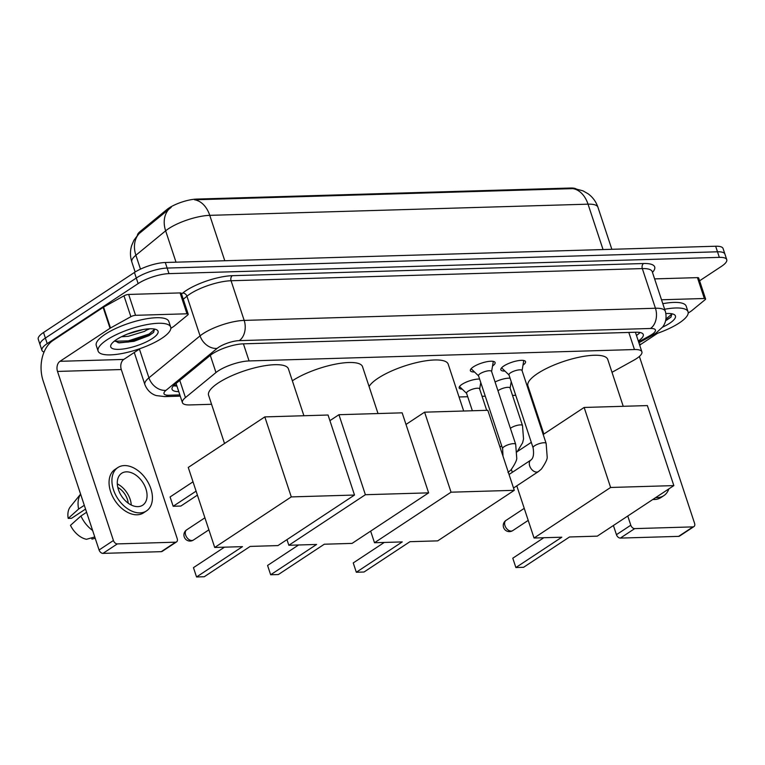 <?xml version="1.0" encoding="UTF-8"?>
<svg xmlns="http://www.w3.org/2000/svg" width="765" height="765" viewBox="0 0 765 765"><rect width="100%" height="100%" fill="white"/><g stroke="black" fill="none" stroke-linecap="round" stroke-linejoin="round"><path stroke-width="1.15" d="M462.232 389.165A12.23 3.471 -18.3 0 1 459.172 387.951A12.23 3.471 -18.3 0 1 461.984 384.365A12.23 3.471 -18.3 0 1 479.607 379.067M474.52 371.991A13.005 3.691 -18.3 0 1 470.379 370.7A13.005 3.691 -18.3 0 1 473.372 366.884A13.005 3.691 -18.3 0 1 486.53 361.778A13.005 3.691 -18.3 0 1 495.089 362.524A13.005 3.691 -18.3 0 1 492.536 366.033M504.977 371.092A13.005 3.691 -18.3 0 1 500.846 369.801A13.005 3.691 -18.3 0 1 503.839 365.986A13.005 3.691 -18.3 0 1 516.997 360.879A13.005 3.691 -18.3 0 1 525.545 361.625A13.005 3.691 -18.3 0 1 522.992 365.135M611.99 372.306L633.86 360.191A22.931 6.512 161.7 0 0 636.604 358.536A22.931 6.512 161.7 0 0 641.883 351.824A22.931 6.512 161.7 0 0 634.472 349.548L249.074 360.937A22.931 6.512 161.7 0 0 215.979 372.536L185.455 397.58A22.931 6.512 161.7 0 0 182.414 402.658A22.931 6.512 161.7 0 0 189.835 404.934L211.57 404.293M576.016 188.821A20.636 5.862 161.7 0 0 570.566 188.027L196.701 199.082A20.636 5.862 161.7 0 0 166.913 209.524L140.205 231.441A20.636 5.862 161.7 0 0 137.394 235.333M459.038 396.978L467.711 396.719M482.065 396.299L485.278 396.203M512.521 395.4L515.734 395.304M530.088 394.883L530.9 394.855M495.06 381.984A12.23 3.471 -18.3 0 1 510.064 378.168M574.678 188.639L582.987 190.848L588.132 193.794C592.789 197.236 596.05 201.702 597.924 207.2A30.571 8.683 161.7 0 0 588.036 204.169A26.756 18.58 -91.7 0 0 572.813 188.62L194.54 199.799A26.756 18.58 88.3 0 1 209.763 215.347A30.571 8.683 161.7 0 0 168.635 228.63A30.571 8.683 161.7 0 0 165.642 230.82L135.883 255.242A30.571 8.683 161.7 0 0 131.838 262.003L135.147 272.015M44.045 352.053A22.931 6.512 -18.3 0 1 41.932 350.341A22.931 6.512 -18.3 0 1 47.21 343.628L138.13 283.595L136.285 278.03A22.931 6.512 -18.3 0 1 167.133 268.066L717.494 251.8A22.931 6.512 -18.3 0 1 724.904 254.076A22.931 6.512 -18.3 0 0 717.494 251.8L167.133 268.066A22.931 6.512 -18.3 0 0 136.285 278.03L45.364 338.063L136.285 278.03L134.449 272.464A22.931 6.512 -18.3 0 1 165.297 262.5L715.658 246.234A22.931 6.512 -18.3 0 1 723.068 248.51L726.75 259.641A22.931 6.512 -18.3 0 1 721.472 266.354L699.602 280.793M41.932 350.341L40.096 344.776A22.931 6.512 -18.3 0 1 45.364 338.063A22.931 6.512 -18.3 0 0 40.096 344.776L38.25 339.201A22.931 6.512 -18.3 0 1 43.529 332.488L134.449 272.464M171.197 207.344L139.335 233.411A26.756 20.645 50.6 0 0 135.883 255.242L140.483 269.137M638.306 341.018A22.931 6.512 161.7 0 0 643.269 334.515A22.931 6.512 161.7 0 0 635.858 332.23L243.299 343.839A22.931 6.512 161.7 0 0 210.203 355.438L175.099 384.24A22.931 6.512 161.7 0 0 172.068 389.318A22.931 6.512 161.7 0 0 178.761 391.603M640.018 332.498A22.931 6.512 -18.3 0 1 636.47 335.453M138.13 283.595A22.931 6.512 -18.3 0 1 168.979 273.631L719.339 257.365A22.931 6.512 -18.3 0 1 726.75 259.641M176.925 386.038A22.931 6.512 -18.3 0 1 173.473 385.761M664.651 309.251A38.221 10.853 -18.3 0 1 688.051 311.785A38.221 10.853 -18.3 0 1 679.263 322.973A38.221 10.853 -18.3 0 1 653.683 334.573M662.815 303.686A38.221 10.853 -18.3 0 1 686.215 306.22L688.051 311.785M665.904 313.564A24.92 7.076 -18.3 0 1 673.707 314.319A24.92 7.076 -18.3 0 1 669.691 323.251A24.92 7.076 -18.3 0 1 662.461 327.191M666.353 320.344L670.886 317.169L671.986 313.793M665.684 320.478L671.058 317.006M665.971 319.034L672.072 313.889M661.515 299.765L704.345 298.503L697.441 277.628A3.825 1.09 -18.3 0 1 698.674 278.011L705.579 298.886A3.825 1.09 161.7 0 0 704.345 298.503M654.611 278.89L697.441 277.628M693.932 526.597L679.578 536.074A3.825 2.525 -123.4 0 1 678.622 536.37L692.985 526.884A3.825 2.525 56.6 0 0 693.932 526.597A3.825 2.525 56.6 0 0 694.582 523.327L639.387 356.442M620.348 538.091A3.825 2.525 -123.4 0 1 616.447 534.687L630.8 525.211A3.825 2.525 56.6 0 0 634.701 528.615L620.348 538.091L678.622 536.37M613.406 525.507L616.447 534.687M634.701 528.615L692.985 526.884M630.8 525.211L627.759 516.021M639.779 345.455A7.64 5.307 88.3 0 1 641.147 344.135L657.604 333.263M688.204 313.057L691.178 311.097A3.825 1.09 161.7 0 0 691.55 310.82L705.072 299.727A3.825 1.09 161.7 0 0 705.579 298.886M652.851 499.459A25.991 17.184 56.6 0 0 654.496 499.497A25.991 17.184 56.6 0 0 660.989 497.527L663.867 495.634A25.991 17.184 56.6 0 0 668.84 488.902M655.72 497.566A25.991 17.184 56.6 0 0 657.365 497.604A25.991 17.184 56.6 0 0 663.867 495.634M106.909 339.889A38.221 10.853 -18.3 0 1 145.56 324.876A38.221 10.853 -18.3 0 1 170.681 327.076A38.221 10.853 -18.3 0 1 161.893 338.264A38.221 10.853 -18.3 0 1 123.242 353.277A38.221 10.853 -18.3 0 1 98.111 351.078A38.221 10.853 -18.3 0 1 106.909 339.889M98.111 351.078L96.275 345.512A38.221 10.853 -18.3 0 1 105.073 334.324A38.221 10.853 -18.3 0 1 143.724 319.311A38.221 10.853 -18.3 0 1 168.845 321.51L170.681 327.076M152.321 338.551A24.92 7.076 -18.3 0 1 123.815 348.907A24.92 7.076 -18.3 0 1 111.145 344.556A24.92 7.076 -18.3 0 1 116.481 339.603A24.92 7.076 -18.3 0 1 156.337 329.61A24.92 7.076 -18.3 0 1 152.321 338.551M114.645 340.903L119.158 342.892L133.999 341.324L148.984 335.644L153.516 332.459L154.616 329.084M127.286 334.142L142.902 329.581M121.434 336.763L128.348 336.294L144.413 331.408L146.861 329.954A17.27 4.906 -18.3 0 0 147.827 328.912M149.806 328.787L146.861 329.954M118.087 342.72L128.663 341.993L149.471 335.156L153.689 332.297M114.893 341.228L128.3 340.884L149.099 334.056L154.702 329.18M543.858 434.051L527.917 385.837A42.037 11.944 -18.3 0 1 537.585 373.53A42.037 11.944 -18.3 0 1 580.109 357.016A42.037 11.944 -18.3 0 1 607.745 359.435L623.236 406.301M561.816 537.202L515.878 567.534L523.576 567.305L569.514 536.973L597.274 536.15L673.841 485.603L610.613 487.468L534.047 538.024L561.816 537.202M515.878 567.534L512.789 558.211L515.878 567.534M543.8 537.728L512.789 558.211M534.047 538.024L516.796 485.851M512.321 472.321L511.383 469.49M610.613 487.468L584.144 407.458L543.188 434.501M531.293 442.352L517.58 451.398M584.144 407.458L647.372 405.584L673.841 485.603M369.084 386.526A42.037 11.944 -18.3 0 1 378.034 378.245A42.037 11.944 -18.3 0 1 420.549 361.73A42.037 11.944 -18.3 0 1 448.185 364.15L463.686 411.015M402.256 541.916L356.318 572.249L364.016 572.019L409.954 541.687L437.723 540.865L514.281 490.317L451.054 492.191L374.496 542.739L402.256 541.916M356.318 572.249L353.239 562.925L356.318 572.249M384.25 542.452L353.239 562.925M374.496 542.739L370.652 531.12M451.054 492.191L424.594 412.172L406.005 424.441M424.594 412.172L487.821 410.298L514.281 490.317M292.354 380.798A42.037 11.944 -18.3 0 1 292.373 380.779A42.037 11.944 -18.3 0 1 334.888 364.264A42.037 11.944 -18.3 0 1 362.524 366.684L378.025 413.549M316.595 544.451L270.657 574.773L278.355 574.553L324.293 544.221L352.063 543.399L428.62 492.851L365.393 494.716L288.835 545.273L316.595 544.451M270.657 574.773L267.578 565.45L270.657 574.773M298.589 544.976L267.578 565.45M288.835 545.273L286.971 539.631M365.393 494.716L338.933 414.707L329.906 420.654M338.933 414.707L402.161 412.832L428.62 492.851M224.528 443.49L208.587 395.276A42.037 11.944 -18.3 0 1 218.255 382.969A42.037 11.944 -18.3 0 1 260.779 366.454A42.037 11.944 -18.3 0 1 288.415 368.873L303.906 415.739M242.486 546.64L196.548 576.973L204.245 576.743L250.184 546.411L277.944 545.588L354.511 495.041L291.283 496.906L214.716 547.463L242.486 546.64M196.548 576.973L193.459 567.649L196.548 576.973M224.47 547.176L193.459 567.649M214.716 547.463L188.257 467.444L264.814 416.896L328.051 415.022L354.511 495.041M291.283 496.906L264.814 416.896M170.088 496.954L173.167 506.277L170.088 496.954L193.01 481.816M197.408 495.127L180.865 506.048L173.167 506.277L196.089 491.14M522.074 370.652L523.652 361.214A11.465 3.261 161.7 0 0 523.614 360.717A11.465 3.261 161.7 0 0 523.47 360.449M522.026 370.509A6.875 1.951 161.7 0 0 517.503 370.117A6.875 1.951 161.7 0 0 510.542 372.813A6.875 1.951 161.7 0 0 508.964 374.831L533.081 447.755A6.875 1.951 161.7 0 1 534.659 445.737A6.875 1.951 161.7 0 1 543.599 442.763A6.875 1.951 161.7 0 1 546.143 443.432L522.026 370.509M501.802 367.611A11.465 3.261 161.7 0 0 501.85 367.917A11.465 3.261 161.7 0 0 502.117 368.338L509.012 374.965M491.608 371.551L493.186 362.122A11.465 3.261 161.7 0 0 493.157 361.625A11.465 3.261 161.7 0 0 493.014 361.348M491.57 371.407A6.875 1.951 161.7 0 0 487.047 371.015A6.875 1.951 161.7 0 0 480.085 373.712A6.875 1.951 161.7 0 0 478.507 375.73L502.624 448.653A6.875 1.951 161.7 0 1 504.202 446.636A6.875 1.951 161.7 0 1 513.143 443.662A6.875 1.951 161.7 0 1 515.687 444.331L491.57 371.407M471.336 368.51A11.465 3.261 161.7 0 0 471.383 368.826A11.465 3.261 161.7 0 0 471.661 369.237L478.546 375.873M517.054 451.924L522.61 442.801L523.528 438.967L522.505 425.579L510.073 388.008A6.875 1.951 161.7 0 0 505.55 387.606A6.875 1.951 161.7 0 0 498.598 390.313A6.875 1.951 161.7 0 0 497.967 390.772M486.703 410.336L479.617 388.907A6.875 1.951 161.7 0 0 475.094 388.505A6.875 1.951 161.7 0 0 468.132 391.211A6.875 1.951 161.7 0 0 466.554 393.229L472.349 410.757M459.536 386.526A11.465 3.261 161.7 0 0 459.708 386.736L466.602 393.363M135.568 315.314A3.825 1.09 161.7 0 0 130.882 316.7L110.485 327.994A3.825 1.09 161.7 0 0 110.036 328.271L103.132 307.396A3.825 1.09 -18.3 0 1 103.581 307.119L123.978 295.826A3.825 1.09 -18.3 0 1 128.663 294.439L135.568 315.314L186.976 313.793L180.071 292.918A3.825 1.09 -18.3 0 1 181.305 293.301L188.209 314.176A3.825 1.09 161.7 0 0 186.976 313.793M128.663 294.439L180.071 292.918M103.132 307.396L53.091 340.435A30.571 21.229 -91.7 0 0 43.156 380.903L99.077 549.987L113.43 540.501L57.509 371.427A7.64 5.307 88.3 0 1 59.995 361.31L110.036 328.271M176.562 541.888L162.209 551.364A3.825 2.525 -123.4 0 1 161.252 551.661L175.606 542.184A3.825 2.525 56.6 0 0 176.562 541.888A3.825 2.525 56.6 0 0 177.212 538.617L121.291 369.543A7.64 5.307 88.3 0 1 123.777 359.426L140.234 348.553M113.43 540.501A3.825 2.525 56.6 0 0 117.332 543.905L102.979 553.382L161.252 551.661M102.979 553.382A3.825 2.525 -123.4 0 1 99.077 549.987M117.332 543.905L175.606 542.184M170.834 328.348L173.808 326.387A3.825 1.09 161.7 0 0 174.181 326.11L187.702 315.017A3.825 1.09 161.7 0 0 188.209 314.176M137.93 506.631A19.106 12.632 56.6 0 0 142.701 505.187A19.106 12.632 56.6 0 0 144.547 485.488A19.106 12.632 56.6 0 0 126.426 471.842A19.106 12.632 56.6 0 0 121.645 473.296A19.106 12.632 56.6 0 0 119.799 492.995A19.106 12.632 56.6 0 0 137.93 506.631M131.255 505.024A19.106 12.632 56.6 0 0 117.303 483.882M85.785 509.806A15.29 10.108 56.6 0 0 85.087 509.375M128.224 503.179A15.29 10.108 56.6 0 0 117.8 487.401M117.858 467.549L114.989 469.452A25.991 17.184 56.6 0 0 112.474 496.236A25.991 17.184 56.6 0 0 137.126 514.788A25.991 17.184 56.6 0 0 143.619 512.818L146.498 510.924A25.991 17.184 56.6 0 0 149.003 484.13A25.991 17.184 56.6 0 0 124.351 465.579A25.991 17.184 56.6 0 0 117.858 467.549A25.991 17.184 56.6 0 0 115.343 494.343A25.991 17.184 56.6 0 0 139.995 512.894A25.991 17.184 56.6 0 0 146.498 510.924M80.612 494.152A25.226 16.677 56.6 0 0 78.632 509.041L68.19 518.402L71.566 518.297L85.546 509.069M84.293 505.302L78.632 509.041M94.764 536.953L86.483 539.296A19.871 13.139 56.6 0 1 70.485 525.354L80.937 515.993L86.598 512.254M80.937 515.993A25.226 16.677 56.6 0 0 92.622 530.47M80.593 494.104L70.399 506.726A19.871 13.139 56.6 0 0 68.19 518.402M91.561 537.862L91.982 539.134L95.185 538.235M140.205 231.441L140.54 232.445M166.913 209.524L167.248 210.538M196.701 199.082L196.921 199.77M570.566 188.027L570.795 188.716M173.655 385.57L174.936 385.56A22.931 15.922 -91.7 0 0 176.696 385.359M635.466 332.412A22.931 12.164 61 0 0 636.011 332.23M628.811 332.44L634.472 349.548M179.775 380.415L185.455 397.58M210.298 355.362L215.979 372.536M243.413 343.829L249.074 360.937M169.18 208.902A26.756 20.645 50.6 0 0 165.642 230.82L176.017 262.185M603.049 249.562L588.036 204.169L209.763 215.347L224.776 260.741M165.297 262.5L168.979 273.631M715.658 246.234L719.339 257.365M43.529 332.488L47.21 343.628M638.612 341.926L650.068 335.577A15.29 4.341 161.7 0 0 651.895 334.477A15.29 4.341 161.7 0 0 650.47 328.481L239.216 340.635A15.29 4.341 161.7 0 0 218.647 347.281A15.29 4.341 161.7 0 0 217.155 348.371L166.024 390.322A15.29 4.341 161.7 0 0 168.941 395.228L179.852 394.903M134.267 352.493L144.881 384.594A30.571 8.683 -18.3 0 1 148.926 377.824L200.057 335.873A30.571 8.683 -18.3 0 1 203.05 333.693A30.571 8.683 -18.3 0 1 244.178 320.401L655.442 308.247A30.571 8.683 -18.3 0 1 665.321 311.288L652.21 271.623A30.571 8.683 161.7 0 0 642.323 268.591L231.068 280.745A30.571 8.683 161.7 0 0 189.93 294.028A30.571 8.683 161.7 0 0 186.937 296.218L183.265 299.23M181.544 294.009L182.672 293.091A34.396 9.773 -18.3 0 1 232.302 275.687L643.566 263.523A3.825 2.658 -91.7 0 0 642.323 268.591L655.442 308.247A15.29 10.614 88.3 0 1 650.47 328.481M182.672 293.091A3.825 2.945 -129.4 0 1 186.937 296.218L200.057 335.873A15.29 11.8 50.6 0 0 217.155 348.371M643.566 263.523A34.396 9.773 -18.3 0 1 652.459 272.397M239.216 340.635A15.29 10.614 88.3 0 0 244.178 320.401L231.068 280.745A3.825 2.658 -91.7 0 1 232.302 275.687M166.024 390.322A15.29 11.8 50.6 0 1 148.926 377.824L139.421 349.089M168.941 395.228A15.29 10.614 88.3 0 1 164.791 396.595L180.263 396.136M650.068 335.577A15.29 8.109 61 0 0 652.87 335.032L638.89 342.777M639.358 344.183L641.147 344.135M511.202 531.082A6.11 4.045 56.6 0 0 512.732 530.614A6.11 6.11 0 0 1 503.533 527.353A6.11 6.11 0 0 1 506 520.41A6.11 4.045 56.6 0 0 504.967 525.641A6.11 4.045 56.6 0 0 511.202 531.082M191.872 540.52A6.11 4.045 56.6 0 0 193.402 540.052A6.11 6.11 0 0 1 184.202 536.801A6.11 6.11 0 0 1 186.67 529.849A6.11 4.045 56.6 0 0 185.637 535.079A6.11 4.045 56.6 0 0 191.872 540.52M546.143 443.432L547.166 456.82C547.577 458.742 545.665 462.815 541.429 469.041L538.436 471.565A6.875 4.552 -123.4 0 1 536.714 472.091A6.875 4.552 -123.4 0 1 536.399 472.082A6.875 4.552 -123.4 0 1 530.097 466.985A6.875 4.552 -123.4 0 1 530.853 460.081C533.387 458.245 534.123 454.133 533.081 447.755M522.505 425.579A6.875 1.951 161.7 0 0 519.961 424.91A6.875 1.951 161.7 0 0 511.02 427.884A6.875 1.951 161.7 0 0 510.398 428.343M57.509 371.427L121.291 369.543M59.995 361.31L123.777 359.426M103.581 307.119L110.485 327.994M130.882 316.7L123.978 295.826M174.936 385.56L176.744 385.503M635.514 332.574L636.145 332.23M635.409 332.249L641.883 351.824M176.065 383.456L182.414 402.658M138.532 234.109L133.894 240.296L131.647 245.594C130.012 251.073 130.079 256.543 131.838 262.003M597.924 207.2L611.847 249.304M652.87 335.032L655.72 333.32L662.538 327.095C663.724 325.68 667.654 320.191 665.321 311.288M144.881 384.594C148.247 393.019 154.626 395.17 156.557 395.62L164.791 396.595M528.213 520.391L512.732 530.614M524.245 508.362L506 520.41M208.893 529.829L193.402 540.052M204.915 517.8L186.67 529.849M530.853 460.081L509.05 474.482M538.436 471.565L513.525 488.013M502.997 456.198L502.624 448.653M507.97 472.464L510.972 469.94C515.208 463.724 517.121 459.641 516.71 457.719L515.687 444.331M510.121 388.142L511.211 381.63M501.697 445.871L499.966 447.018M479.665 389.041L480.755 382.529"/></g></svg>
